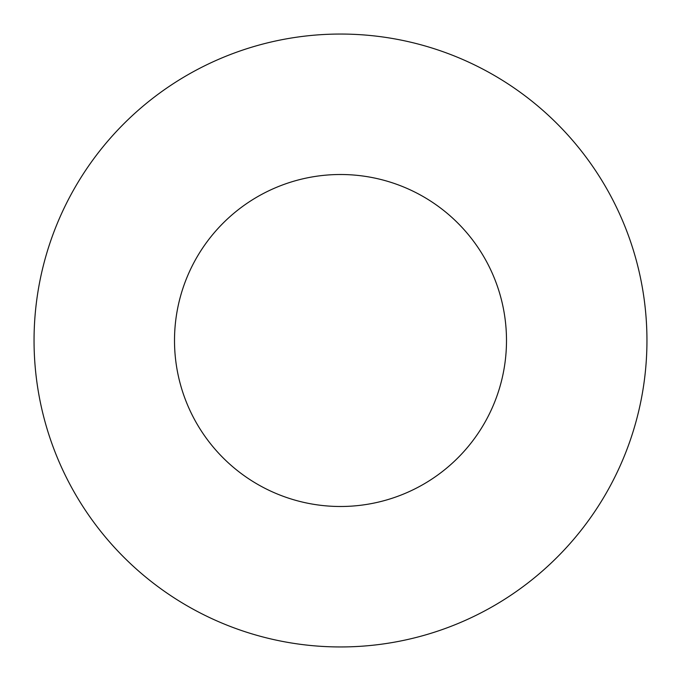 <?xml version="1.0" encoding="UTF-8"?>
<svg xmlns="http://www.w3.org/2000/svg" width="681" height="681" viewBox="0 0 681 681"><rect width="100%" height="100%" fill="white"/><g stroke="black" fill="none" stroke-linecap="round" stroke-linejoin="round"><path stroke-width="1.02" d="M506.494 340.5A165.994 165.994 0 0 0 340.5 174.506A165.994 165.994 0 0 0 174.506 340.5A165.994 165.994 0 0 0 340.5 506.494A165.994 165.994 0 0 0 506.494 340.5M646.95 340.5A306.45 306.45 0 0 0 340.5 34.05A306.45 306.45 0 0 0 34.05 340.5A306.45 306.45 0 0 0 340.5 646.95A306.45 306.45 0 0 0 646.95 340.5"/></g></svg>
